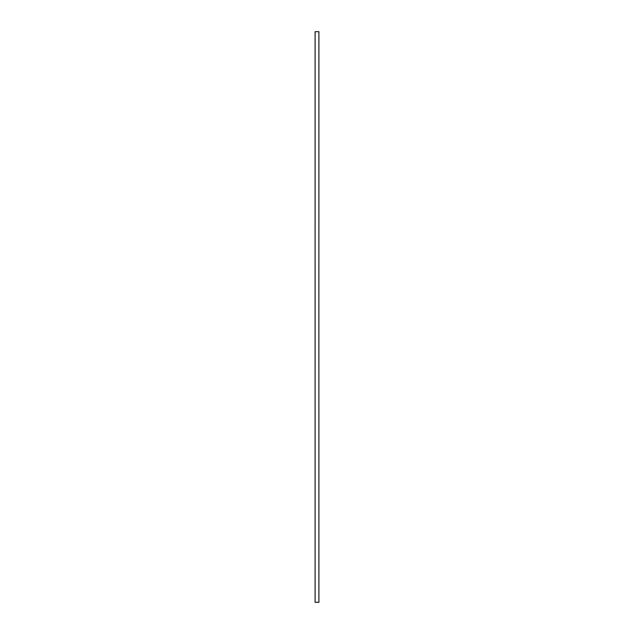 <?xml version="1.0" encoding="UTF-8"?>
<svg xmlns="http://www.w3.org/2000/svg" width="634" height="634" viewBox="0 0 634 634"><rect width="100%" height="100%" fill="white"/><g stroke="black" fill="none" stroke-linecap="round" stroke-linejoin="round"><path stroke-width="0.95" d="M318.878 316.818L318.902 31.7L315.098 31.7L315.098 602.3L318.902 602.3L318.878 317.396M318.894 317.246L318.902 316.834"/></g></svg>
